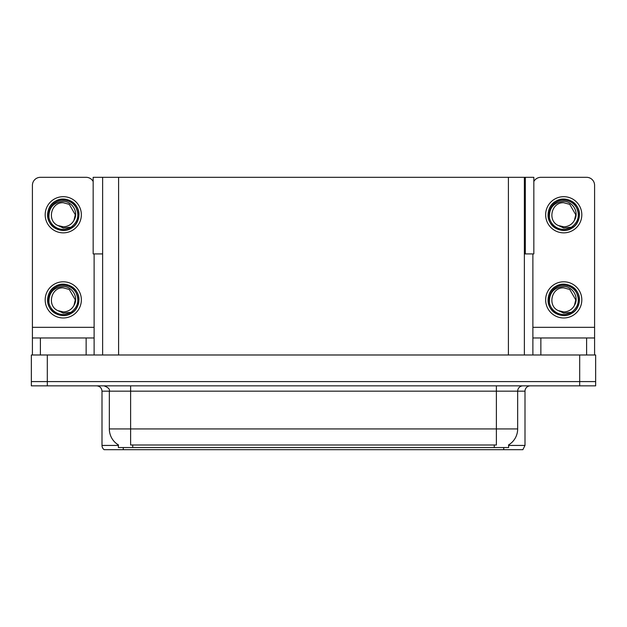 <?xml version="1.0" encoding="UTF-8"?>
<svg xmlns="http://www.w3.org/2000/svg" width="627" height="627" viewBox="0 0 627 627"><rect width="100%" height="100%" fill="white"/><g stroke="black" fill="none" stroke-linecap="round" stroke-linejoin="round"><path stroke-width="0.94" d="M524.368 253.919L533.836 253.919L533.836 177.316L524.368 177.316L524.368 354.992M524.368 177.316L93.164 177.316L93.164 253.919L102.632 253.919M525.324 253.919L525.324 177.316M508.622 444.904L508.622 447.553L118.378 447.553L118.378 444.904M47.307 385.848L595.65 385.848L595.65 381.592L31.35 381.592L31.35 354.992L47.307 354.992L47.307 381.592L31.35 381.592L31.35 385.848L47.307 385.848L47.307 381.592L595.65 381.592L595.65 354.992L47.307 354.992M102.632 177.316L102.632 354.992M508.622 445.429L525.003 445.429L525.003 391.17A5.322 5.322 0 0 1 530.324 385.848M525.003 445.429L522.879 449.684L104.121 449.684A5.322 5.322 0 0 1 101.997 445.429L101.997 391.17C101.676 387.933 99.905 386.161 96.676 385.848M494.045 449.684L132.955 449.684M118.534 444.998A18.622 18.622 0 0 1 109.333 428.939L130.612 428.939L130.612 444.998L496.388 444.998L496.388 428.939L517.667 428.939L517.667 391.17A5.322 5.322 0 0 1 522.989 385.848M109.333 428.939L109.333 391.17L101.997 391.17M508.466 444.998A18.622 18.622 0 0 0 517.667 428.939M86.142 354.992L86.142 337.969L40.394 337.969L40.394 354.992M93.164 181.509A7.979 7.979 0 0 0 86.142 177.316L40.394 177.316A7.979 7.979 0 0 0 32.416 185.302L32.416 327.333L94.121 327.333L94.121 354.992M94.121 253.919L94.121 327.333M32.416 354.992L32.416 337.969L40.394 337.969M86.142 337.969L94.121 337.969M32.416 337.969L32.416 327.333M586.606 354.992L586.606 337.969L540.858 337.969L540.858 354.992M532.879 253.919L532.879 327.333L594.584 327.333L594.584 185.302A7.979 7.979 0 0 0 586.606 177.316L540.858 177.316A7.979 7.979 0 0 0 533.836 181.509M532.879 354.992L532.879 337.969L540.858 337.969M586.606 337.969L594.584 337.969L594.584 354.992M594.584 327.333L594.584 337.969M532.879 337.969L532.879 327.333M63.264 317.967A18.089 18.089 0 0 0 81.353 299.878A18.089 18.089 0 0 0 63.264 281.797A18.089 18.089 0 0 0 45.183 299.878A18.089 18.089 0 0 0 63.264 317.967M63.264 311.909A12.023 12.023 0 0 0 73.978 305.357L75.295 299.878L69.284 289.47L63.264 287.856C50.999 287.127 46.688 305.835 57.872 310.631A12.023 12.023 0 0 0 63.264 311.909L57.872 310.631L63.264 313.1L70.992 312.309C77.677 307.301 79.457 300.952 76.314 293.264A14.633 14.633 0 0 0 48.64 299.878A14.633 14.633 0 0 0 64.957 314.409L73.32 311.917C67.74 316.141 61.775 316.659 55.427 313.461C45.12 308.131 45.12 291.633 55.427 286.304C60.654 283.529 65.882 283.529 71.11 286.304C81.416 291.633 81.416 308.131 71.11 313.461C65.882 316.235 60.654 316.235 55.427 313.461C45.12 308.131 45.12 291.633 55.427 286.304C60.654 283.529 65.882 283.529 71.11 286.304C81.416 291.633 81.416 308.131 71.11 313.461C65.882 316.235 60.654 316.235 55.427 313.461C45.12 308.131 45.12 291.633 55.427 286.304C60.654 283.529 65.882 283.529 71.11 286.304C81.416 291.633 81.416 308.131 71.11 313.461C61.336 319.723 47.049 311.478 47.581 299.878C47.801 293.969 50.411 289.439 55.427 286.304C65.2 280.042 79.48 288.287 78.947 299.878C78.179 308.782 73.414 313.986 64.659 315.499M48.984 303.029C48.506 292.95 53.271 287.432 63.264 286.468C72.34 286.461 78.916 297.543 73.978 305.357L75.295 299.878L69.284 289.47L63.264 287.856M76.314 293.264L78.861 301.54C78.359 305.725 76.51 309.182 73.32 311.917M563.736 232.852A18.089 18.089 0 0 0 581.817 214.771A18.089 18.089 0 0 0 563.736 196.682A18.089 18.089 0 0 0 545.647 214.771A18.089 18.089 0 0 0 563.736 232.852M549.448 217.922C548.97 207.843 553.735 202.317 563.736 201.353C572.804 201.345 579.387 212.428 574.442 220.242A12.023 12.023 0 0 1 563.736 226.794L558.336 225.516A12.023 12.023 0 0 0 563.736 226.794L558.336 225.516L563.736 227.993L571.456 227.193C578.141 222.185 579.92 215.837 576.777 208.156A14.633 14.633 0 0 0 549.103 214.771A14.633 14.633 0 0 0 565.421 229.302L573.783 226.809C568.203 231.026 562.247 231.543 555.89 228.353C545.584 223.016 545.584 206.526 555.89 201.189C561.118 198.414 566.346 198.414 571.573 201.189C581.88 206.526 581.88 223.016 571.573 228.353C566.346 231.12 561.118 231.12 555.89 228.353C545.584 223.016 545.584 206.526 555.89 201.189C561.118 198.414 566.346 198.414 571.573 201.189C581.88 206.526 581.88 223.016 571.573 228.353C566.346 231.12 561.118 231.12 555.89 228.353C545.584 223.016 545.584 206.526 555.89 201.189C561.118 198.414 566.346 198.414 571.573 201.189C581.88 206.526 581.88 223.016 571.573 228.353C561.8 234.608 547.52 226.363 548.053 214.771C548.264 208.854 550.874 204.331 555.89 201.189C565.664 194.926 579.951 203.172 579.419 214.771C578.643 223.667 573.877 228.879 565.123 230.391M558.336 225.516C547.152 220.72 551.462 202.019 563.736 202.74L569.747 204.355L575.758 214.771L574.442 220.242L575.758 214.771L569.747 204.355L563.736 202.74M576.777 208.156L579.324 216.425C578.823 220.61 576.973 224.074 573.783 226.809M563.736 317.967A18.089 18.089 0 0 0 581.817 299.878A18.089 18.089 0 0 0 563.736 281.797A18.089 18.089 0 0 0 545.647 299.878A18.089 18.089 0 0 0 563.736 317.967M549.448 303.029C548.97 292.95 553.735 287.432 563.736 286.468C572.804 286.461 579.387 297.543 574.442 305.357A12.023 12.023 0 0 1 563.736 311.909L558.336 310.624A12.023 12.023 0 0 0 563.736 311.909L558.336 310.631L563.736 313.1L571.456 312.309C578.141 307.301 579.92 300.952 576.777 293.264A14.633 14.633 0 0 0 549.103 299.878A14.633 14.633 0 0 0 565.421 314.409L573.783 311.917C568.203 316.141 562.247 316.659 555.89 313.461C545.584 308.131 545.584 291.633 555.89 286.304C561.118 283.529 566.346 283.529 571.573 286.304C581.88 291.633 581.88 308.131 571.573 313.461C566.346 316.235 561.118 316.235 555.89 313.461C545.584 308.131 545.584 291.633 555.89 286.304C561.118 283.529 566.346 283.529 571.573 286.304C581.88 291.633 581.88 308.131 571.573 313.461C566.346 316.235 561.118 316.235 555.89 313.461C545.584 308.131 545.584 291.633 555.89 286.304C561.118 283.529 566.346 283.529 571.573 286.304C581.88 291.633 581.88 308.131 571.573 313.461C561.8 319.723 547.52 311.478 548.053 299.878C548.264 293.969 550.874 289.439 555.89 286.304C565.664 280.042 579.951 288.287 579.419 299.878C578.643 308.782 573.877 313.986 565.123 315.499M558.336 310.631C547.152 305.835 551.462 287.127 563.736 287.856L569.747 289.47L575.758 299.878L574.442 305.357L575.758 299.878L569.747 289.47L563.736 287.856M576.777 293.264L579.324 301.54C578.823 305.725 576.973 309.182 573.783 311.917M63.264 232.852A18.089 18.089 0 0 0 81.353 214.771A18.089 18.089 0 0 0 63.264 196.682A18.089 18.089 0 0 0 45.183 214.771A18.089 18.089 0 0 0 63.264 232.852M63.264 226.794A12.023 12.023 0 0 0 73.978 220.242L75.295 214.771L69.284 204.355L63.264 202.74C50.999 202.019 46.688 220.72 57.872 225.516A12.023 12.023 0 0 0 63.264 226.794L57.872 225.516L63.264 227.993L70.992 227.193C77.677 222.185 79.457 215.837 76.314 208.156A14.633 14.633 0 0 0 48.64 214.771A14.633 14.633 0 0 0 64.957 229.302L73.32 226.809C67.74 231.026 61.775 231.543 55.427 228.353C45.12 223.016 45.12 206.526 55.427 201.189C60.654 198.414 65.882 198.414 71.11 201.189C81.416 206.526 81.416 223.016 71.11 228.353C65.882 231.12 60.654 231.12 55.427 228.353C45.12 223.016 45.12 206.526 55.427 201.189C60.654 198.414 65.882 198.414 71.11 201.189C81.416 206.526 81.416 223.016 71.11 228.353C65.882 231.12 60.654 231.12 55.427 228.353C45.12 223.016 45.12 206.526 55.427 201.189C60.654 198.414 65.882 198.414 71.11 201.189C81.416 206.526 81.416 223.016 71.11 228.353C61.336 234.608 47.049 226.363 47.581 214.771C47.801 208.854 50.411 204.331 55.427 201.189C65.2 194.926 79.48 203.172 78.947 214.771C78.179 223.667 73.414 228.879 64.659 230.391M48.984 217.922C48.506 207.843 53.271 202.317 63.264 201.353C72.34 201.345 78.916 212.428 73.978 220.242L75.295 214.771L69.284 204.355L63.264 202.74M76.314 208.156L78.861 216.425C78.359 220.61 76.51 224.074 73.32 226.809M579.693 354.992L579.693 385.848M118.589 177.316L118.589 354.992M508.411 177.316L508.411 354.992M494.256 447.553L494.256 444.904M132.744 447.553L132.744 444.904M525.003 391.17L109.333 391.17C110.038 389.21 108.259 387.431 104.011 385.848M503.724 449.684L503.724 447.553M123.276 447.553L123.276 449.684M101.997 445.429L118.378 445.429M496.388 385.848L496.388 428.939L130.612 428.939L130.612 385.848"/></g></svg>
